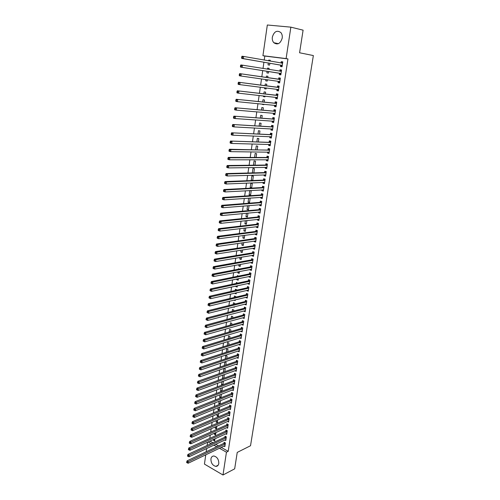 <?xml version="1.0" encoding="UTF-8"?>
<svg xmlns="http://www.w3.org/2000/svg" width="500" height="500" viewBox="0 0 500 500"><rect width="100%" height="100%" fill="white"/><g stroke="black" fill="none" stroke-linecap="round" stroke-linejoin="round"><path stroke-width="0.75" d="M282.213 38.106C280.419 43.694 277.613 45.225 273.788 42.7C272.544 41.25 272.062 39.375 272.344 37.088C274.125 31.45 276.956 29.931 280.837 32.538C282.038 33.994 282.494 35.856 282.213 38.106M218.787 463.475C218.419 465.4 217.431 466.369 215.825 466.388C212.569 465.494 210.938 463.013 210.925 458.938C211.294 456.981 212.306 456.006 213.956 456.012C217.175 456.944 218.787 459.431 218.787 463.475M221.181 447.388L228.212 451.319L287.944 58.925L264.806 56.05L264.231 60.062M263.919 62.237L263.019 68.475M262.712 70.594L261.812 76.831M261.512 78.919L260.625 85.106M260.319 87.219L259.438 93.338M259.131 95.469L258.263 101.512M257.956 103.669L257.094 109.644M256.781 111.825L255.931 117.725M255.613 119.931L254.775 125.763M254.456 127.987L253.625 133.75M253.3 136L252.481 141.694M252.156 143.969L251.344 149.588M251.012 151.888L250.212 157.444M249.881 159.762L249.094 165.25M248.756 167.587L247.975 173.012M247.638 175.375L246.863 180.731M246.519 183.113L245.763 188.406M245.413 190.806L244.662 196.038M244.312 198.463L243.569 203.625M243.219 206.069L242.481 211.169M242.131 213.631L241.406 218.675M241.044 221.156L240.331 226.131M239.969 228.637L239.262 233.55M238.9 236.075L238.2 240.931M237.838 243.475L237.144 248.269M236.775 250.831L236.094 255.562M235.725 258.144L235.05 262.819M234.675 265.419L234.013 270.038M233.637 272.656L232.981 277.213M232.6 279.85L231.95 284.35M231.569 287.006L230.931 291.45M230.55 294.119L229.913 298.512M229.531 301.2L228.906 305.531M228.519 308.238L227.9 312.519M227.506 315.238L226.9 319.462M226.506 322.2L225.906 326.369M225.512 329.125L224.919 333.244M224.519 336.012L223.931 340.075M223.531 342.863L222.956 346.875M222.55 349.675L221.981 353.638M221.575 356.45L221.012 360.363M220.606 363.194L220.05 367.05M219.644 369.9L219.094 373.706M218.681 376.569L218.144 380.325M217.725 383.206L217.194 386.912M216.781 389.8L216.25 393.462M215.831 396.369L215.312 399.981M214.894 402.9L214.381 406.463M213.956 409.394L213.45 412.912M213.031 415.856L212.531 419.325M212.106 422.287L211.612 425.706M211.181 428.681L210.7 432.056M210.269 435.044L209.788 438.375M264.806 56.05L262.925 55.706L267.325 25L290.863 27.15L286.1 58.581L262.925 55.706M290.863 27.15L303.1 30.169L299.575 52.775L313.356 55.556L250.525 445.737L237.231 452.406L234.669 468.844L222.987 475L204.438 464.094L205.769 454.787M206.206 451.756L206.669 448.506M207.1 445.487L207.575 442.194M267.119 71.287L266.887 72.881L268.412 73.1L268.644 71.525M267.425 69.181L267.581 68.088L269.119 68.3L268.95 69.425M279.462 73.325L279.269 74.631L280.837 74.856L281.569 70L279.994 69.781L279.8 71.094M266.106 88.931L264.575 88.737L266.094 88.981L266.244 87.969M264.575 88.737L264.719 87.775M265.025 85.681L265.269 84L266.788 84.231L266.55 85.881M278.425 90.875L276.863 90.681L278.419 90.931L279.144 86.125L277.581 85.887L277.387 87.181M276.863 90.681L277.056 89.394M263.819 104.562L262.294 104.419L263.8 104.681L263.869 104.244M262.294 104.419L262.344 104.094M262.656 101.956L262.981 99.731L264.488 99.987L264.181 102.106M276.044 106.7L274.481 106.55L276.025 106.819L276.744 102.075L275.194 101.812L275 103.088M274.481 106.55L274.669 105.288M260.312 118.038L260.712 115.288L262.213 115.569L261.837 118.15M273.688 122.344L272.125 122.238L273.663 122.531L274.369 117.837L272.831 117.55L272.644 118.819M272.125 122.238L272.306 121.062M258 133.938L258.475 130.669L259.962 130.975L259.519 134.006M271.363 137.806L269.8 137.75L271.319 138.069L272.019 133.425L270.494 133.119L270.306 134.369M269.8 137.75L269.962 136.656M255.712 149.656L256.262 145.881L257.738 146.206L257.231 149.681M269.056 153.106L267.5 153.088L269.006 153.431L269.7 148.837L268.188 148.506L268 149.744M267.5 153.088L267.65 152.075M253.45 165.194L254.075 160.931L255.538 161.275L254.969 165.181M266.781 168.231L265.225 168.256L266.719 168.619L267.394 164.156M265.225 168.256L265.363 167.325M265.719 164.95L265.906 163.725L267.406 164.081M252.775 180.188L251.262 180.244L252.331 180.519M251.262 180.244L251.906 175.812L253.363 176.175L252.731 180.5M264.525 183.194L262.975 183.263L264.456 183.644L265.138 179.156L263.65 178.775L263.469 179.988M262.975 183.263L263.106 182.4M250.637 194.819L249.131 194.913L250.569 195.306L251.206 190.919L249.869 190.556M249.131 194.913L249.762 190.562M262.3 197.987L260.75 198.094L262.225 198.5L262.894 194.062L261.413 193.663L261.238 194.862M260.75 198.094L260.869 197.312M248.525 209.294L247.019 209.431L248.444 209.844L249.062 205.588M247.019 209.431L247.556 205.712M260.094 212.625L258.55 212.769L260.012 213.194L260.669 208.806L259.206 208.388L259.031 209.569M258.55 212.769L258.656 212.062M246.431 223.619L244.925 223.787L246.344 224.219L246.881 220.525M244.925 223.787L245.381 220.688M257.919 227.1L256.369 227.288L257.819 227.731L258.475 223.388L257.019 222.95L256.844 224.119M256.369 227.288L256.469 226.65M244.363 237.787L242.862 237.994L244.269 238.444L244.725 235.3M242.862 237.994L243.225 235.5M255.763 241.419L254.219 241.644L255.656 242.106L256.306 237.812L254.862 237.356L254.688 238.512M254.219 241.644L254.3 241.081M242.312 251.806L240.819 252.044L242.213 252.519L242.587 249.913M240.819 252.044L241.094 250.15M253.625 255.588L252.087 255.85L253.512 256.331L254.156 252.081L252.725 251.606L252.55 252.75M252.087 255.85L252.162 255.356M240.287 265.675L238.794 265.95L240.175 266.438L240.481 264.363M238.794 265.95L238.981 264.637M239.363 262.056L239.881 261.962M251.519 269.6L249.981 269.9L251.394 270.4L252.031 266.194L250.606 265.7L250.438 266.837M249.981 269.9L250.044 269.475M238.281 279.4L236.794 279.713L238.162 280.219L238.394 278.656M236.794 279.713L236.9 278.962M237.281 276.35L237.387 275.6L238.681 276.069M249.431 283.469L247.894 283.806L249.3 284.325L249.925 280.163L248.519 279.65L248.35 280.769M247.894 283.806L247.95 283.444M236.3 292.987L234.812 293.325L236.175 293.85L236.325 292.794M235.225 290.487L235.4 289.256L236.769 289.775L236.713 290.15M247.362 297.194L245.831 297.562L247.225 298.094L247.844 293.981L246.45 293.45L246.281 294.556M233.375 307.013L234.2 307.344L234.288 306.781M233.188 304.469L233.438 302.775L234.794 303.306L234.675 304.106M245.319 310.769L243.787 311.169L245.175 311.725L245.787 307.65L244.4 307.1L244.231 308.2M231.175 318.306L231.488 316.15L232.838 316.7L232.662 317.906M243.294 324.206L241.769 324.637L243.144 325.213L243.75 321.181L242.375 320.613L242.206 321.7M229.181 331.994L229.562 329.387L230.9 329.956L230.662 331.562M241.294 337.5L239.769 337.969L241.131 338.556L241.737 334.569L240.369 333.988L240.206 335.062M227.213 345.538L227.656 342.488L228.981 343.075L228.694 345.075M239.306 350.7L237.787 351.156L239.144 351.763L239.737 347.812L238.381 347.219L238.225 348.281M225.263 358.938L225.769 355.462L227.087 356.062L226.737 358.444M235.85 364.219L237.175 364.831L237.769 360.925L236.419 360.312L236.262 361.369M224.819 371.6L223.431 372.163M223.344 372.125L223.888 368.413M224.037 368.363L225.212 368.913L224.806 371.675M233.975 377.175L235.231 377.769L235.812 373.9L234.475 373.275L234.319 374.319M222.969 384.237L221.5 384.794L222.075 385.075M221.5 384.794L221.962 381.631M222.744 381.344L223.35 381.637L222.894 384.762M232.113 389.994L233.3 390.575L233.881 386.744L232.55 386.1L232.394 387.131M221.144 396.756L219.675 397.337L220.688 397.844M219.675 397.337L220.056 394.712M221.412 394.181L221 397.719M230.263 402.681L231.394 403.25L231.962 399.462L230.644 398.8L230.494 399.819M219.331 409.144L217.869 409.75L219.15 410.419L219.638 407.056M217.869 409.75L218.175 407.656M228.431 415.238L229.506 415.794L230.069 412.044L228.756 411.369L228.606 412.381M217.544 421.413L216.081 422.044L217.35 422.725L217.769 419.837M216.081 422.044L216.312 420.469M226.612 427.669L227.638 428.212L228.194 424.5L226.894 423.812L226.744 424.812M215.769 433.556L214.312 434.219L215.569 434.913L215.925 432.494M214.312 434.219L214.462 433.15M224.806 439.975L225.781 440.513L226.337 436.831L225.044 436.131L224.894 437.125M209.938 441.106L212.925 442.775M215.637 444.288L218.519 445.9M223.912 446.081L224.862 446.613L225.413 442.956L224.125 442.244L223.981 443.231M214.887 439.588L213.431 440.262L214.688 440.956L215.006 438.769M213.431 440.262L213.55 439.438M225.706 433.837L226.706 434.375L227.262 430.681L225.969 429.988L225.819 430.981M216.65 427.5L215.194 428.15L216.456 428.831L216.844 426.181M215.194 428.15L215.387 426.825M227.519 421.469L228.569 422.019L229.131 418.288L227.825 417.606L227.675 418.612M218.438 415.294L216.975 415.913L218.25 416.587L218.7 413.462M216.975 415.913L217.237 414.081M229.344 408.975L230.444 409.538L231.012 405.769L229.7 405.1L229.55 406.119M220.238 402.962L218.769 403.556L219.981 404.181M218.769 403.556L219.112 401.2M220.062 404.15L220.581 400.613M231.188 396.35L232.344 396.925L232.919 393.119L231.594 392.469L231.438 393.494M222.056 390.513L220.588 391.081L221.388 391.475M220.588 391.081L221.006 388.188M222.081 387.781L222.431 387.95L221.944 391.256M233.044 383.6L234.262 384.188L234.844 380.344L233.506 379.706L233.356 380.744M223.894 377.938L222.419 378.475L222.756 378.638M222.419 378.475L222.919 375.037M223.394 374.869L224.281 375.288L223.85 378.237M234.906 370.712L236.2 371.319L236.788 367.431L235.444 366.806L235.287 367.856M224.294 365.588L224.831 361.894L226.144 362.5L225.769 365.075M238.194 357.231L236.806 357.706L238.156 358.312L238.75 354.387L237.4 353.781L237.237 354.837M226.238 352.256L226.713 348.994L228.031 349.581L227.712 351.775M240.281 344.1L238.775 344.581L240.138 345.175L240.738 341.206L239.369 340.619L239.213 341.688M228.194 338.787L228.606 335.956L229.938 336.531L229.675 338.338M242.294 330.869L240.769 331.319L242.138 331.9L242.738 327.894L241.369 327.319L241.206 328.4M230.175 325.169L230.525 322.788L231.863 323.344L231.663 324.75M244.306 317.506L242.775 317.925L244.156 318.488L244.769 314.431L243.381 313.875L243.219 314.969M232.775 313.85L233.269 313.719M232.181 311.406L232.463 309.481L233.812 310.025L233.663 311.025M246.337 304L244.806 304.381L246.2 304.931L246.812 300.831L245.419 300.294L245.256 301.4M233.956 300.131L235.188 300.613L235.3 299.806M234.2 297.5L234.419 296.031L235.775 296.556L235.694 297.144M248.394 290.35L246.856 290.7L248.263 291.225L248.881 287.087L247.481 286.569L247.312 287.681M246.856 290.7L246.906 290.375M237.288 286.212L235.8 286.537L237.169 287.05L237.356 285.744M235.8 286.537L235.869 286.069M236.25 283.438L236.394 282.444L237.738 283.119M250.469 276.556L248.931 276.869L250.344 277.381L250.975 273.2L249.562 272.694L249.394 273.825M248.931 276.869L248.994 276.475M239.281 272.556L237.787 272.85L239.169 273.344L239.431 271.531M237.787 272.85L237.938 271.819M238.319 269.225L238.394 268.712L239.294 269.037M252.569 262.613L251.031 262.894L252.45 263.387L253.088 259.156L251.663 258.669L251.494 259.812M251.031 262.894L251.1 262.431M241.3 258.756L239.8 259.019L241.194 259.494L241.531 257.156M239.8 259.019L240.037 257.413M254.688 248.519L253.15 248.769L254.581 249.237L255.225 244.963L253.787 244.5L253.619 245.65M253.15 248.769L253.231 248.238M243.337 244.812L241.838 245.037L243.238 245.5L243.656 242.625M241.838 245.037L242.156 242.844M256.837 234.281L255.294 234.488L256.737 234.938L257.387 230.619L255.938 230.169L255.763 231.337M255.294 234.488L255.381 233.888M245.394 230.719L243.894 230.906L245.3 231.35L245.8 227.938M243.894 230.906L244.3 228.119M259 219.881L257.456 220.05L258.913 220.481L259.569 216.112L258.113 215.688L257.931 216.863M257.456 220.05L257.556 219.375M247.475 216.475L245.969 216.625L247.387 217.05L247.969 213.081M245.969 216.625L246.462 213.225M261.194 205.325L259.644 205.456L261.112 205.869L261.775 201.45L260.306 201.044L260.131 202.237M259.644 205.456L259.756 204.706M249.575 202.075L248.069 202.194L249.5 202.594L250.138 198.231L249.644 198.094M248.069 202.194L248.656 198.162M263.412 190.613L261.856 190.7L263.337 191.094L264.012 186.625L262.525 186.244L262.35 187.444M261.856 190.7L261.981 189.881M250.194 187.6L251.637 187.981L252.281 183.569L250.837 183.194L250.194 187.6L251.706 187.525M265.65 175.731L264.094 175.781L265.587 176.15L266.269 171.637L264.775 171.275L264.587 172.488M264.094 175.781L264.231 174.881M253.85 172.806L252.531 172.894M252.338 172.85L252.987 168.388L254.444 168.744L253.844 172.862M267.913 160.688L266.363 160.694L267.863 161.044L268.55 156.481L267.044 156.137L266.856 157.369M266.363 160.694L266.506 159.719M254.581 157.45L255.162 153.425L256.631 153.763L256.094 157.45M270.206 145.481L268.65 145.444L270.163 145.769L270.856 141.156L269.337 140.831L269.15 142.075M268.65 145.444L268.806 144.388M256.856 141.819L257.369 138.3L258.85 138.613L258.369 141.862M272.519 130.1L270.963 130.019L272.488 130.325L273.188 125.656L271.663 125.356L271.469 126.613M270.963 130.019L271.131 128.881M259.156 126.013L259.594 123L261.087 123.294L260.675 126.1M274.862 114.544L273.3 114.419L274.837 114.7L275.55 109.975L274.006 109.7L273.819 110.975M273.3 114.419L273.481 113.194M261.163 112.188L262.669 112.463L261.169 112.181M261.481 110.019L261.844 107.531L263.35 107.8L263.006 110.15M277.231 98.812L275.669 98.637L277.219 98.9L277.938 94.125L276.381 93.869L276.188 95.156M275.669 98.637L275.863 97.356M264.956 96.769L263.431 96.6L264.944 96.85L265.05 96.125M263.431 96.6L263.525 95.956M263.837 93.844L264.119 91.888L265.637 92.131L265.363 94.019M279.625 82.9L278.062 82.681L279.625 82.919L280.35 78.088L278.788 77.856L280.35 78.088M278.062 82.681L278.256 81.381M278.587 79.162L278.788 77.856M267.256 81.044L265.725 80.831L267.25 81.062L267.444 79.756M265.725 80.831L265.919 79.538M266.219 77.475L266.419 76.069L267.95 76.287L266.419 76.069M267.744 77.694L267.95 76.287M280.681 65.225L280.481 66.537L282.062 66.75L282.794 61.863L281.212 61.662L281.019 62.981M268.325 62.994L268.05 64.887L269.587 65.094L269.856 63.256M268.637 60.838L268.75 60.069L270.287 60.263L270.169 61.106M287.944 58.925L286.1 58.581M228.212 451.319L226.444 452.188L222.987 475M208.15 441.925L211.144 443.606M213.856 445.125L216.744 446.744M219.412 448.244L226.444 452.188M281.562 70.037L279.994 69.781M269.113 68.338L267.581 68.088M282.781 61.938L281.212 61.662M270.281 60.338L268.75 60.069M225.025 444.131L223.738 443.419L187.05 460.863L188.363 461.644L225.269 443.944M187.256 462.2L186.731 461.887L186.644 462.531L187.169 462.844L187.256 462.2L188.363 461.644L188.144 463.25L225.012 445.625M223.738 443.419L224.694 442.556M187.05 460.863L186.731 461.887M187.169 462.844L188.144 463.25M225.944 438.013L224.656 437.312L187.925 454.425L189.237 455.194L226.188 437.825M188.131 455.75L187.606 455.444L187.519 456.087L188.044 456.4L188.131 455.75L189.237 455.194L189.019 456.812L225.931 439.519M224.656 437.312L225.619 436.444M187.925 454.425L187.606 455.444M188.044 456.4L189.019 456.812M226.869 431.869L225.575 431.169L188.806 447.95L190.125 448.719L227.113 431.681M189.013 449.269L188.481 448.963L188.394 449.613L188.925 449.919L189.013 449.269L190.125 448.719L189.9 450.337L226.856 433.381M225.575 431.169L226.55 430.3M188.806 447.95L188.481 448.963M188.925 449.919L189.9 450.337M227.8 425.688L226.5 425L189.688 441.444L191.012 442.2L228.044 425.506M189.9 442.756L189.369 442.45L189.281 443.106L189.812 443.406L189.9 442.756L191.012 442.2L190.787 443.831L227.787 427.212M226.5 425L227.481 424.125M189.688 441.444L189.369 442.45M189.812 443.406L190.787 443.831M228.738 419.481L227.431 418.794L190.575 434.9L191.906 435.65L228.975 419.294M190.787 436.206L190.256 435.9L190.169 436.556L190.7 436.863L190.787 436.206L191.906 435.65L191.681 437.294L228.719 421.012M227.431 418.794L228.425 417.919M190.575 434.9L190.256 435.9M190.7 436.863L191.681 437.294M229.675 413.237L228.363 412.562L191.469 428.325L192.806 429.062L229.919 413.056M191.688 429.619L191.15 429.319L191.062 429.981L191.594 430.275L191.688 429.619L192.806 429.062L192.581 430.712L229.656 414.781M228.363 412.562L229.369 411.681M191.469 428.325L191.15 429.319M191.594 430.275L192.581 430.712M230.619 406.962L229.306 406.294L192.369 421.712L193.706 422.444L230.863 406.788M192.587 422.994L192.05 422.7L191.962 423.363L192.494 423.656L192.587 422.994L193.706 422.444L193.481 424.1L230.6 408.519M229.306 406.294L230.319 405.412M192.369 421.712L192.05 422.7M192.494 423.656L193.481 424.1M231.569 400.662L230.25 400L193.275 415.062L194.619 415.788L231.812 400.481M193.494 416.337L192.956 416.044L192.862 416.712L193.4 417.006L193.494 416.337L194.619 415.788L194.387 417.456L231.55 402.225M230.25 400L231.275 399.113M193.275 415.062L192.956 416.044M193.4 417.006L194.387 417.456M232.519 394.325L231.194 393.669L194.181 408.375L195.531 409.094L232.763 394.15M194.4 409.644L193.863 409.356L193.769 410.025L194.312 410.312L194.4 409.644L195.531 409.094L195.3 410.769L232.5 395.9M231.194 393.669L232.237 392.781M194.181 408.375L193.863 409.356M194.312 410.312L195.3 410.769M233.481 387.956L232.15 387.306L195.094 401.656L196.45 402.369L233.725 387.781M195.319 402.912L194.775 402.631L194.681 403.306L195.225 403.587L195.319 402.912L196.45 402.369L196.219 404.05L233.456 389.544M232.15 387.306L233.2 386.419M195.094 401.656L194.775 402.631M195.225 403.587L196.219 404.05M234.444 381.55L233.106 380.913L196.012 394.9L197.369 395.6L234.688 381.381M196.238 396.15L195.694 395.869L195.6 396.544L196.144 396.825L196.238 396.15L197.369 395.6L197.138 397.294L234.419 383.15M233.106 380.913L234.175 380.019M196.012 394.9L195.694 395.869M196.144 396.825L197.138 397.294M235.413 375.119L234.075 374.487L196.931 388.106L198.3 388.8L235.656 374.95M197.162 389.344L196.619 389.069L196.525 389.75L197.069 390.025L197.162 389.344L198.3 388.8L198.069 390.5L235.387 376.725M234.075 374.487L235.15 373.594M196.931 388.106L196.619 389.069M197.069 390.025L198.069 390.5M236.381 368.65L235.037 368.025L197.862 381.275L199.231 381.956L236.631 368.481M198.094 382.5L197.544 382.231L197.45 382.912L198 383.188L198.094 382.5L199.231 381.956L199 383.669L236.356 370.269M235.037 368.025L236.131 367.125M197.862 381.275L197.544 382.231M198 383.188L199 383.669M237.362 362.15L236.012 361.531L198.794 374.406L200.169 375.081L237.606 361.981M199.031 375.625L198.481 375.35L198.388 376.044L198.938 376.312L199.031 375.625L200.169 375.081L199.938 376.806L237.338 363.781M236.012 361.531L237.119 360.631M198.794 374.406L198.481 375.35M198.938 376.312L199.938 376.806M238.344 355.613L236.994 355.006L199.731 367.5L201.112 368.162L238.594 355.45M199.969 368.706L201.112 368.162L200.881 369.9L199.325 369.131L199.875 369.4L199.969 368.706L199.419 368.438L199.325 369.131M238.319 357.256L200.881 369.9L199.875 369.4M236.994 355.006L238.113 354.1M199.731 367.5L199.419 368.438M239.331 349.044L237.975 348.444L200.675 360.556L202.062 361.213L239.581 348.881M200.919 361.75L202.062 361.213L201.825 362.956L200.269 362.188L200.819 362.45L200.919 361.75L200.362 361.488L200.269 362.188M239.244 350.681L201.825 362.956L200.819 362.45M237.975 348.444L239.106 347.537M200.675 360.556L200.362 361.488M240.325 342.438L238.962 341.85L201.625 353.569L203.019 354.219L240.575 342.281M201.869 354.756L203.019 354.219L202.781 355.969L201.213 355.2L201.775 355.462L201.869 354.756L201.312 354.5L201.213 355.2M240.3 344.106L202.781 355.969L201.775 355.462M238.962 341.85L240.113 340.938M201.625 353.569L201.312 354.5M241.325 335.8L239.956 335.219L202.581 346.55L203.975 347.188L241.575 335.644M202.825 347.725L203.975 347.188L203.738 348.95L202.169 348.175L202.725 348.431L202.825 347.725L202.262 347.469L202.169 348.175M241.294 337.481L203.738 348.95L202.725 348.431M239.956 335.219L241.119 334.306M202.581 346.55L202.262 347.469M242.331 329.131L240.956 328.556L203.538 339.487L204.944 340.119L242.575 328.975M203.787 340.656L204.944 340.119L204.7 341.887L203.131 341.112L203.688 341.362L203.787 340.656L203.225 340.406L203.131 341.112M242.3 330.819L204.7 341.887L203.688 341.362M240.956 328.556L242.138 327.638M203.538 339.487L203.225 340.406M243.337 322.425L241.962 321.856L204.506 332.388L205.912 333.006L243.588 322.269M204.75 333.544L205.912 333.006L205.669 334.787L204.094 334.006L204.656 334.256L204.75 333.544L204.188 333.294L204.094 334.006M243.306 324.125L205.669 334.787L204.656 334.256M241.962 321.856L243.156 320.938M204.506 332.388L204.188 333.294M244.356 315.681L242.969 315.119L205.475 325.25L206.887 325.863L244.6 315.525M205.725 326.394L206.887 325.863L206.644 327.65L205.062 326.869L205.625 327.113L205.725 326.394L205.162 326.15L205.062 326.869M244.319 317.394L206.644 327.65L205.625 327.113M242.969 315.119L244.181 314.2M205.475 325.25L205.162 326.15M245.55 308.806L244.163 308.256L245.375 308.9L243.988 308.35L206.45 318.069L207.869 318.669L245.619 308.75M206.706 319.206L207.869 318.669L207.625 320.469L206.038 319.681L206.606 319.925L206.706 319.206L206.137 318.962L206.038 319.681M245.338 310.625L207.625 320.469L206.606 319.925M244.163 308.256L245.212 307.425M206.45 318.069L206.137 318.962M246.575 301.994L245.181 301.456L246.406 302.087L245.006 301.544L207.431 310.85L208.856 311.438L246.65 301.938M207.688 311.975L208.856 311.438L208.606 313.25L207.019 312.456L207.587 312.7L207.688 311.975L207.119 311.737L207.019 312.456M246.363 303.825L208.606 313.25L207.587 312.7M245.181 301.456L246.25 300.619M207.431 310.85L207.119 311.737M247.431 295.238L246.031 294.706L208.419 303.587L209.844 304.169L247.681 295.094M208.675 304.7L209.844 304.169L209.6 305.994L208.006 305.194L208.575 305.431L208.675 304.7L208.106 304.469L208.006 305.194M247.394 296.988L209.6 305.994L208.575 305.431M246.031 294.706L247.294 293.769M208.419 303.587L208.106 304.469M248.469 288.35L247.062 287.825L209.406 296.288L210.844 296.856L248.713 288.206M209.669 297.387L210.844 296.856L210.594 298.688L209 297.887L209.569 298.119L209.669 297.387L209.094 297.156L209 297.887M248.431 290.113L210.594 298.688L209.569 298.119M247.062 287.825L248.344 286.887M209.406 296.288L209.094 297.156M249.506 281.425L248.1 280.912L210.406 288.944L211.85 289.506L249.756 281.288M210.669 290.031L211.85 289.506L211.594 291.344L210.156 290.781L210.569 290.769L210.669 290.031L210.094 289.806L209.994 290.544M249.469 283.2L211.594 291.344L210.569 290.769M248.1 280.912L249.4 279.969M210.406 288.944L210.094 289.806M250.175 276.238L250.5 276.356M250.556 274.469L249.144 273.962L211.412 281.556L212.856 282.106L250.806 274.325M211.675 282.638L212.856 282.106L212.606 283.962L211.156 283.406L211.575 283.375L211.675 282.638L211.1 282.413L211 283.156M250.512 276.256L212.606 283.962L211.575 283.375M249.144 273.962L250.463 273.019M211.412 281.556L211.1 282.413M251.175 269.256L251.55 269.4M251.606 267.469L250.188 266.975L212.419 274.131L213.869 274.669L251.856 267.331M212.688 275.194L213.869 274.669L213.619 276.531L212.169 275.988L212.587 275.944L212.688 275.194L212.106 274.975L212.006 275.725M251.569 269.269L213.619 276.531L212.587 275.944M250.188 266.975L251.531 266.025M212.419 274.131L212.106 274.975M252.181 262.238L252.6 262.406M252.669 260.431L251.244 259.944L213.431 266.663L214.894 267.188L252.919 260.3M213.706 267.712L214.894 267.188L214.638 269.062L213.181 268.531L213.606 268.463L213.706 267.712L213.125 267.5L213.025 268.25M252.625 262.244L214.638 269.062L213.606 268.463M251.244 259.944L252.606 258.994M213.431 266.663L213.125 267.5M253.194 255.181L253.663 255.369M253.731 253.363L252.3 252.881L214.456 259.144L215.919 259.669L253.981 253.225M214.731 260.188L215.919 259.669L215.662 261.55L214.2 261.031L214.044 260.731L214.625 260.944L214.731 260.188L214.144 259.981L214.044 260.731M253.688 255.188L215.662 261.55L214.625 260.944M252.3 252.881L253.688 251.925M214.456 259.144L214.144 259.981M254.213 248.081L254.725 248.3M254.8 246.25L253.369 245.781L215.481 251.594L216.95 252.1L255.05 246.119M215.763 252.619L216.95 252.1L216.694 253.994L215.225 253.481L215.069 253.175L215.656 253.381L215.763 252.619L215.175 252.419L215.069 253.175M254.756 248.088L216.694 253.994L215.656 253.381M253.369 245.781L254.775 244.819M215.481 251.594L215.175 252.419M255.238 240.944L255.794 241.188M255.881 239.1L254.438 238.637L216.513 243.994L217.987 244.488L256.131 238.969M216.794 245.006L217.987 244.488L217.731 246.394L216.256 245.894L216.794 245.006L216.206 244.806L216.1 245.569M255.831 240.95L217.731 246.394L216.694 245.769M254.438 238.637L255.875 237.675M216.513 243.994L216.206 244.806M256.262 233.769L256.869 234.044M256.962 231.912L255.512 231.462L217.55 236.35L219.031 236.838L257.213 231.788M217.838 237.35L219.031 236.838L218.775 238.75L217.294 238.263L217.838 237.35L217.244 237.156L217.138 237.925M256.913 233.775L218.775 238.75L217.731 238.119M255.512 231.462L256.975 230.487M217.55 236.35L217.244 237.156M257.3 226.55L257.95 226.856M258.05 224.681L256.594 224.244L218.594 228.663L220.081 229.137L258.3 224.556M218.881 229.65L220.081 229.137L219.819 231.062L218.337 230.588L218.181 230.231L218.781 230.425L218.881 229.65L218.287 229.462L218.181 230.231M258 226.562L219.819 231.062L218.781 230.425M256.594 224.244L258.081 223.269M218.594 228.663L218.287 229.462M258.337 219.294L259.044 219.631M259.144 217.413L257.681 216.988L219.644 220.925L221.144 221.394L259.394 217.294M219.938 221.906L221.144 221.394L220.875 223.331L219.381 222.862L219.938 221.906L219.338 221.719L219.237 222.494M259.088 219.306L220.875 223.331L219.831 222.681M257.681 216.988L259.2 216.006M219.644 220.925L219.338 221.719M259.387 211.994L260.138 212.362M260.244 210.106L258.775 209.688L220.706 213.15L222.206 213.6L260.494 209.988M221 214.112L222.206 213.6L221.938 215.556L220.438 215.1L220.294 214.713L220.894 214.894L221 214.112L220.4 213.931L220.294 214.713M260.188 212.013L221.938 215.556L220.894 214.894M258.775 209.688L260.319 208.706M220.706 213.15L220.4 213.931M260.438 204.65L261.238 205.056M261.344 202.763L259.875 202.35L221.769 205.325L223.275 205.769L261.6 202.644M222.062 206.281L223.275 205.769L223.006 207.731L221.5 207.288L221.356 206.887L221.956 207.062L222.062 206.281L221.462 206.1L221.356 206.887M261.294 204.675L223.006 207.731L221.956 207.062M259.875 202.35L261.45 201.363M221.769 205.325L221.462 206.1M261.5 197.269L262.344 197.712M262.456 195.375L260.981 194.975L222.838 197.456L224.35 197.887L262.712 195.256M223.137 198.394L224.35 197.887L224.081 199.862L222.569 199.431L222.425 199.013L223.025 199.188L223.137 198.394L222.531 198.225L222.425 199.013M262.4 197.306L224.081 199.862L223.025 199.188M260.981 194.975L262.587 193.975M222.838 197.456L222.531 198.225M262.562 189.844L263.45 190.325M263.575 187.944L262.094 187.556L223.912 189.544L225.431 189.963L263.831 187.831M224.213 190.469L225.431 189.963L225.156 191.944L223.644 191.525L223.5 191.094L224.106 191.262L224.213 190.469L223.606 190.3L223.5 191.094M263.519 189.887L225.156 191.944L224.106 191.262M262.094 187.556L263.731 186.556M223.912 189.544L223.606 190.3M263.631 182.381L264.569 182.9M264.7 180.475L263.212 180.094L224.994 181.581L226.519 181.988L264.95 180.369M225.3 182.488L226.519 181.988L226.244 183.981L224.719 183.575L224.581 183.125L225.188 183.287L225.3 182.488L224.688 182.325L224.581 183.125M264.644 182.431L226.244 183.981L225.188 183.287M263.212 180.094L264.856 179.106M224.994 181.581L224.688 182.325M264.713 174.869L265.694 175.438M265.831 172.963L264.337 172.594L226.081 173.569L227.613 173.962L266.081 172.856M226.388 174.469L227.613 173.962L227.338 175.975L225.806 175.575L225.669 175.113L226.281 175.269L226.388 174.469L225.775 174.306L225.669 175.113M265.769 174.938L227.338 175.975L226.281 175.269M264.337 172.594L265.988 171.619M226.081 173.569L225.775 174.306M265.794 167.319L266.825 167.925M266.969 165.406L265.469 165.05L227.175 165.512L228.713 165.894L267.219 165.306M227.488 166.394L228.713 165.894L228.438 167.919L226.9 167.531L226.762 167.05L227.375 167.206L227.488 166.394L226.875 166.244L226.762 167.05M266.906 167.4L228.438 167.919L227.375 167.206M265.469 165.05L267.119 164.094M227.175 165.512L226.875 166.244M266.881 159.719L267.962 160.375M268.113 157.812L266.606 157.469L228.275 157.406L229.819 157.775L268.363 157.713M228.594 158.275L229.819 157.775L229.544 159.812L228 159.438L227.862 158.944L228.481 159.088L228.594 158.275L227.975 158.125L227.862 158.944M268.044 159.819L229.544 159.812L228.481 159.088M266.606 157.469L268.256 156.525M228.275 157.406L227.975 158.125M267.981 152.081L269.106 152.781M269.262 150.175L229.381 149.256L230.938 149.613L269.513 150.081M229.706 150.106L230.938 149.613L230.656 151.656L229.106 151.294L228.975 150.781L229.594 150.925L229.706 150.106L229.081 149.963L228.975 150.781M269.194 152.194L230.656 151.656L229.594 150.925M267.75 149.844L269.4 148.912M229.381 149.256L229.081 149.963M269.081 144.394L270.256 145.15M270.413 142.494L230.5 141.05L270.669 142.4M230.819 141.888L232.056 141.394L231.775 143.456L230.219 143.106L230.087 142.575L230.706 142.713L230.819 141.888L230.2 141.75L230.087 142.575M270.35 144.525L231.775 143.456L230.706 142.713M268.9 142.175L270.556 141.256M230.5 141.05L230.2 141.75M270.194 136.662L271.413 137.469M271.575 134.769L231.619 132.8L271.831 134.681M231.944 133.625L233.181 133.131L232.9 135.2L231.337 134.869L231.206 134.319L231.831 134.45L231.944 133.625L231.319 133.494L231.206 134.319M271.512 136.819L232.9 135.2L231.831 134.45M270.056 134.456L271.712 133.562M231.619 132.8L231.319 133.494M271.306 128.887L272.575 129.75M272.744 127.006L232.75 124.5L273 126.912M233.075 125.306L234.319 124.819L234.031 126.9L232.463 126.575L232.338 126.013L232.963 126.144L233.075 125.306L232.45 125.181L232.338 126.013M272.675 129.062L234.031 126.9L232.963 126.144M271.219 126.7L272.875 125.819M232.75 124.5L232.45 125.181M272.425 121.069L273.744 121.988M273.925 119.194L233.881 116.144L274.175 119.106M272.387 118.9L274.1 119.15L272.569 118.856L274.05 118.038M234.213 116.938L235.463 116.45L235.175 118.55L233.6 118.238L233.469 117.656L234.1 117.781L234.213 116.938L233.581 116.819L233.469 117.656M273.85 121.269L235.175 118.55L234.1 117.781M233.881 116.144L233.581 116.819M273.556 113.2L274.919 114.181M275.106 111.337L235.025 107.744L275.356 111.256M235.362 108.525L236.606 108.038L236.319 110.144L234.737 109.85L234.613 109.25L235.244 109.369L235.362 108.525L234.725 108.406L234.613 109.25M275.031 113.425L236.319 110.144L235.244 109.369M273.562 111.056L275.225 110.206M235.025 107.744L234.725 108.406M274.688 105.288L276.1 106.325M276.294 103.438L236.175 99.288L276.55 103.356M274.744 103.169L276.462 103.4L274.925 103.131L276.413 102.338M236.513 100.05L237.763 99.569L237.475 101.688L235.881 101.406L235.763 100.787L236.394 100.9L236.513 100.05L235.875 99.944L235.763 100.787M276.219 105.544L237.475 101.688L236.394 100.9M236.175 99.288L235.875 99.944M275.831 97.331L277.288 98.431M277.488 95.487L237.325 90.787L277.744 95.412M237.669 91.531L238.925 91.05L238.631 93.181L237.037 92.919L236.919 92.281L237.556 92.387L237.669 91.531L237.031 91.425L236.919 92.281M277.413 97.613L238.631 93.181L237.556 92.387M275.938 95.237L277.6 94.419M237.325 90.787L237.031 91.425M278.612 89.637L276.994 89.338L278.488 90.487M278.694 87.5L238.487 82.225L278.944 87.425M238.837 82.956L240.094 82.475L239.8 84.625L238.2 84.375L238.081 83.719L238.719 83.819L238.837 82.956L238.194 82.856L238.081 83.719M278.556 89.581L239.8 84.625L238.719 83.819M277.131 87.256L278.8 86.456M238.487 82.225L238.194 82.856M279.819 81.613L278.194 81.325L279.688 82.5M280.156 79.388L239.662 73.619L278.331 79.231L280.294 78.494M240.012 74.331L241.269 73.856L240.975 76.013L239.369 75.775L239.25 75.1L239.894 75.2L240.012 74.331L239.363 74.237L239.25 75.1M279.762 81.556L240.975 76.013L239.894 75.2M239.662 73.619L239.363 74.237M280.606 74.425L279.237 73.181L240.544 67.125L242.156 67.35L242.456 65.175L281.375 71.312M279.681 71.15L281.506 70.438M281.038 73.544L242.156 67.35L241.075 66.525L241.194 65.65L240.544 65.562L240.425 66.431L241.075 66.525M240.544 65.562L240.837 64.956L242.456 65.175L241.194 65.65M240.425 66.431L240.544 67.125M280.963 63.006L282.725 62.331M241.731 56.837L241.612 57.713L242.262 57.794L242.381 56.919L241.731 56.837L242.019 56.238L243.644 56.444L282.594 63.181M242.381 56.919L243.644 56.444L243.35 58.631L241.725 58.425L280.456 65.075L281.825 66.35M282.256 65.431L243.35 58.631L242.262 57.794M241.612 57.713L241.725 58.425M225.194 444.006L223.912 443.3M226.119 437.894L224.825 437.188M227.044 431.75L225.744 431.05M227.975 425.569L226.675 424.881M228.906 419.363L227.6 418.681M229.844 413.119L228.538 412.444M230.787 406.85L229.475 406.181M231.737 400.544L230.419 399.888M232.694 394.212L231.369 393.556M233.65 387.844L232.325 387.194M234.613 381.444L233.281 380.806M235.581 375.006L234.244 374.375M236.556 368.544L235.212 367.919M237.537 362.044L236.188 361.425M238.519 355.506L237.169 354.9M239.506 348.944L238.15 348.344M240.5 342.337L239.137 341.75M241.5 335.706L240.131 335.119M242.506 329.031L241.131 328.456M243.512 322.325L242.138 321.763M244.531 315.587L243.144 315.025M247.606 295.15L246.206 294.613M248.644 288.263L247.237 287.738M249.688 281.344L248.275 280.825M250.731 274.381L249.319 273.875M251.788 267.387L250.369 266.887M252.844 260.35L251.419 259.862M253.906 253.281L252.481 252.806M254.981 246.169L253.544 245.7M256.056 239.025L254.613 238.562M257.137 231.838L255.688 231.388M258.225 224.613L256.775 224.169M259.319 217.344L257.863 216.912M260.419 210.037L258.956 209.619M261.525 202.694L260.056 202.281M262.638 195.306L261.163 194.906M263.756 187.881L262.275 187.494M264.881 180.413L263.394 180.037M266.012 172.906L264.519 172.537M267.144 165.35L265.65 164.994M268.288 157.756L266.788 157.413M269.438 150.125L267.925 149.787M270.594 142.444L269.075 142.119M271.45 136.769L271.112 136.7M271.756 134.725L270.231 134.412M272.619 129.012L272.225 128.938M272.925 126.956L271.4 126.656M273.788 121.219L273.325 121.131M274.969 113.375L274.394 113.269M275.281 111.294L273.744 111.019M276.156 105.487L275.406 105.356M277.35 97.556L276.269 97.375M277.669 95.45L276.112 95.2L277.669 95.456M278.875 87.463L277.312 87.219M279.9 79.463L278.331 79.231M280.081 79.425L278.512 79.2M280.975 73.487L279.406 73.269M280.812 73.4L279.237 73.181M281.3 71.344L279.725 71.131M282.2 65.375L280.619 65.163M282.031 65.287L280.456 65.075M282.519 63.219L281.225 63.05M273.788 42.7L278.425 43.675M215.825 466.388L218.137 465.213M247.444 295.231L246.05 294.7M248.487 288.344L247.081 287.819M249.537 281.419L248.125 280.906M250.588 274.456L249.175 273.95M251.65 267.456L250.231 266.962M252.712 260.425L251.287 259.938M253.781 253.35L252.356 252.869M254.862 246.238L253.425 245.769M255.944 239.081L254.5 238.625M257.031 231.894L255.581 231.444M258.125 224.662L256.669 224.225M259.225 217.394L257.762 216.962M260.331 210.087L258.863 209.669M261.444 202.738L259.969 202.331M262.556 195.35L261.081 194.95M263.681 187.919L262.2 187.531M264.812 180.45L263.325 180.069M265.95 172.938L264.456 172.569M267.094 165.381L265.594 165.025M268.244 157.787L266.737 157.438M269.394 150.144L267.887 149.812M270.556 142.463L269.044 142.144M271.725 134.738L270.2 134.425M272.9 126.969L271.369 126.669M275.269 111.3L273.731 111.025"/></g></svg>
